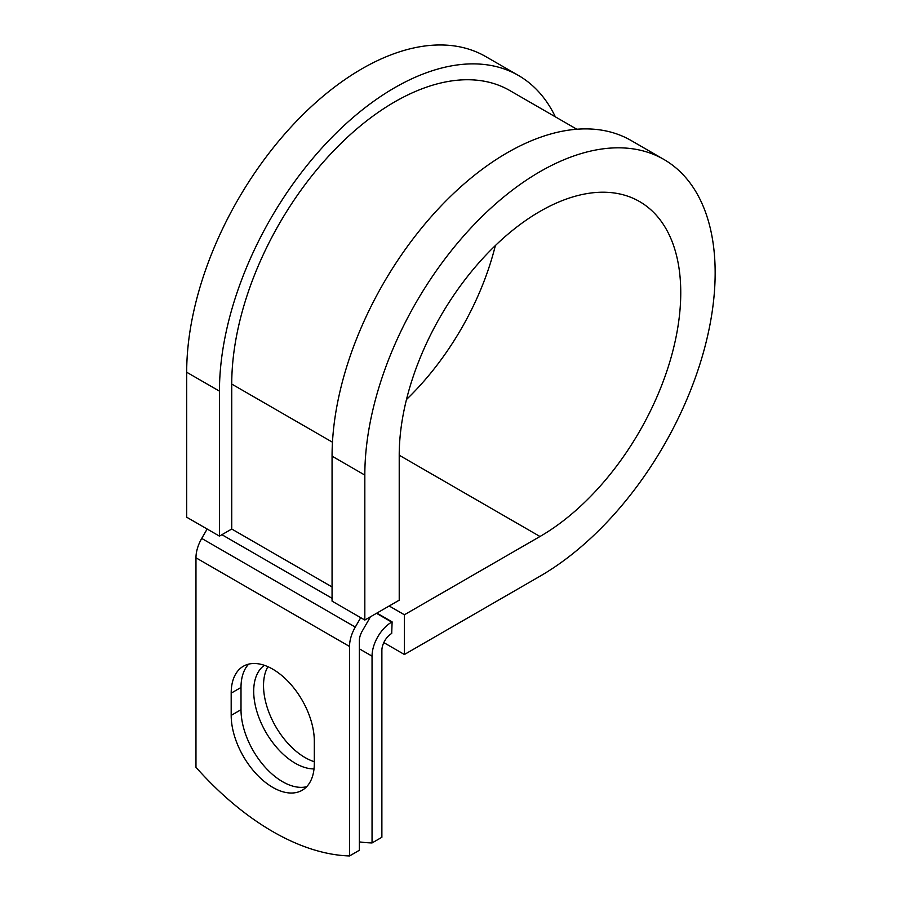 <?xml version="1.0" encoding="UTF-8"?>
<svg xmlns="http://www.w3.org/2000/svg" width="901" height="901" viewBox="0 0 901 901"><rect width="100%" height="100%" fill="white"/><g stroke="black" fill="none" stroke-linecap="round" stroke-linejoin="round"><path stroke-width="1.35" d="M272.744 787.373A58.779 33.934 -120 0 0 302.139 790.278A58.779 33.934 -120 0 0 314.314 763.372L314.314 741.151A58.779 33.934 -120 0 0 288.647 681.989A58.779 33.934 -120 0 0 243.36 666.244A58.779 33.934 -120 0 0 231.185 693.151L231.185 715.383A58.779 33.934 -120 0 0 272.744 787.373M248.687 664.127A58.779 33.934 -120 0 0 241.006 687.474L241.006 709.706A58.779 33.934 -120 0 0 282.576 781.696A58.779 33.934 -120 0 0 306.633 786.731M314.314 761.705A58.779 33.934 60 0 1 305.101 757.583A58.779 33.934 60 0 1 267.901 666.684M314.01 768.913A58.779 33.934 60 0 1 295.269 763.26A58.779 33.934 60 0 1 257.292 712.86A58.779 33.934 60 0 1 264.387 665.31M359.353 841.894A253.372 146.289 -120 0 0 372.045 842.942L381.878 837.277L381.878 650.477A13.898 8.03 -60 0 1 391.71 633.459L392.115 621.87L376.888 613.074M372.045 842.942L372.045 656.153A27.796 16.049 -60 0 1 391.71 622.107L392.115 621.87M207.151 529.022L201.723 538.426A27.796 16.049 120 0 0 195.968 557.798L195.968 767.292A253.372 146.289 60 0 0 349.532 855.95L359.353 850.274L359.353 640.78A13.898 8.03 120 0 1 362.236 631.094L368.892 619.561A27.796 16.049 -60 0 0 370.345 616.858M360.715 617.681L355.287 627.085A27.796 16.049 120 0 0 349.532 646.456L349.532 855.95M332.469 442.211L231.737 384.063A230.352 132.988 -60 0 1 332.278 152.246A230.352 132.988 -60 0 1 509.786 90.528L576.831 129.237M231.737 384.063L231.737 529.022L219.45 536.118L186.687 517.208L186.687 372.237A247.719 143.022 -60 0 1 294.818 122.941A247.719 143.022 -60 0 1 485.718 56.572L518.48 75.481A247.719 143.022 -60 0 1 555.354 116.837M399.222 455.219L539.992 536.5A199.076 114.934 -60 0 0 670.04 361.064A199.076 114.934 -60 0 0 639.53 201.542A199.076 114.934 -60 0 0 486.123 254.882A199.076 114.934 -60 0 0 399.222 455.219L399.222 600.19L364.826 620.046L364.826 475.086A247.719 143.022 -60 0 1 472.957 225.779A247.719 143.022 -60 0 1 663.846 159.421A247.719 143.022 -60 0 1 701.823 357.922A247.719 143.022 -60 0 1 539.992 576.212L404.403 654.498L383.803 642.604M389.176 605.99L404.403 614.775L404.403 654.498M539.992 536.5L404.403 614.775M364.826 475.086L332.064 456.165A247.719 143.022 -60 0 1 440.195 206.87A247.719 143.022 -60 0 1 631.094 140.5L663.846 159.421M495.359 245.556A199.076 114.934 -60 0 1 406.486 399.503M219.45 536.118L219.45 391.147A247.719 143.022 -60 0 1 327.581 141.851A247.719 143.022 -60 0 1 518.48 75.481M332.064 456.165L332.064 601.136L364.826 620.046M391.71 622.107L376.483 613.311M349.532 646.456L195.968 557.798M372.045 656.153L359.353 648.821M332.064 586.945L231.737 529.022M332.064 598.298L221.905 534.698M355.287 627.085L201.723 538.426M241.006 687.474L231.185 693.151M241.006 709.706L231.185 715.383M219.45 391.147L186.687 372.237"/></g></svg>
